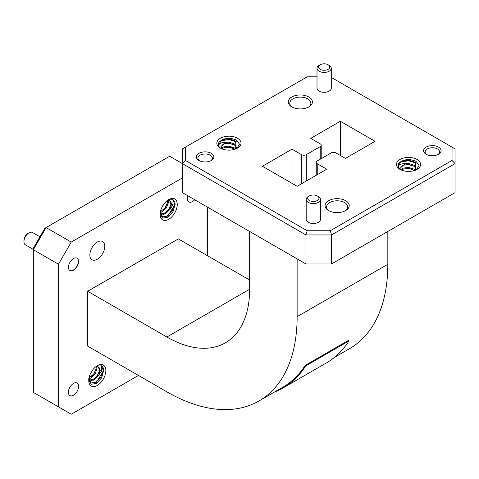<?xml version="1.0" encoding="UTF-8"?>
<svg xmlns="http://www.w3.org/2000/svg" width="479" height="479" viewBox="0 0 479 479"><rect width="100%" height="100%" fill="white"/><g stroke="black" fill="none" stroke-linecap="round" stroke-linejoin="round"><path stroke-width="0.72" d="M328.6 210.562L328.6 210.562A12.071 6.969 180 0 1 328.6 200.707A12.071 6.969 180 0 1 345.676 200.707A12.071 6.969 180 0 1 345.676 210.562A12.071 6.969 180 0 1 328.6 210.562M345.096 210.874A10.544 6.089 0 0 0 347.682 206.88A10.544 6.089 0 0 0 344.593 202.581A10.544 6.089 0 0 0 333.103 201.258A10.544 6.089 0 0 0 326.594 206.88A10.544 6.089 0 0 0 329.181 210.874M291.795 106.871L291.795 106.871A12.071 6.969 180 0 1 291.795 97.015A12.071 6.969 180 0 1 308.871 97.015A12.071 6.969 180 0 1 308.871 106.871A12.071 6.969 180 0 1 291.795 106.871M308.29 107.188A10.544 6.089 0 0 0 310.877 103.195A10.544 6.089 0 0 0 307.787 98.89A10.544 6.089 0 0 0 296.297 97.572A10.544 6.089 0 0 0 289.789 103.195A10.544 6.089 0 0 0 292.376 107.188M198.929 160.489L198.929 160.489A8.76 5.059 180 0 1 198.929 153.334A8.76 5.059 180 0 1 211.317 153.334A8.76 5.059 180 0 1 211.317 160.489A8.76 5.059 180 0 1 198.929 160.489M210.724 160.8A7.227 4.173 0 0 0 212.353 158.16A7.227 4.173 0 0 0 210.239 155.208A7.227 4.173 0 0 0 202.36 154.304A7.227 4.173 0 0 0 197.899 158.16A7.227 4.173 0 0 0 199.521 160.8M426.148 154.244L426.148 154.244A8.76 5.059 180 0 1 426.148 147.089A8.76 5.059 180 0 1 438.536 147.089A8.76 5.059 180 0 1 438.536 154.244A8.76 5.059 180 0 1 426.148 154.244M437.944 154.555A7.227 4.173 0 0 0 439.572 151.915A7.227 4.173 0 0 0 437.459 148.963A7.227 4.173 0 0 0 429.579 148.059A7.227 4.173 0 0 0 425.118 151.915A7.227 4.173 0 0 0 426.747 154.555M23.95 241.614L23.95 240.362A5.61 3.239 -60 0 1 27.914 233.495L28.997 232.872A7.137 4.119 120 0 0 23.95 241.614A7.137 4.119 120 0 0 25.429 244.883L33.326 249.439M309.362 200.521A5.61 3.239 0 0 0 317.29 200.521A5.61 3.239 0 0 0 317.29 195.941L318.373 196.564A7.137 4.119 180 0 1 320.463 199.48A7.137 4.119 180 0 1 316.056 203.288A7.137 4.119 180 0 1 308.278 202.395A7.137 4.119 180 0 1 306.189 199.48A7.137 4.119 180 0 1 308.278 196.564L309.362 195.941A5.61 3.239 0 0 0 309.362 200.521M320.182 69.335A5.61 3.239 0 0 0 328.109 69.335A5.61 3.239 0 0 0 328.109 64.755L329.193 65.383A7.137 4.119 180 0 1 331.282 68.293A7.137 4.119 180 0 1 326.876 72.101A7.137 4.119 180 0 1 319.098 71.209A7.137 4.119 180 0 1 317.008 68.293A7.137 4.119 180 0 1 319.098 65.383L320.182 64.755A5.61 3.239 0 0 0 320.182 69.335M194.708 199.743A7.227 4.173 -60 0 1 192.516 201.575A7.227 4.173 -60 0 1 188.9 201.934A7.227 4.173 -60 0 1 187.9 195.809M73.497 383.428A7.227 4.173 -60 0 1 77.113 383.068A7.227 4.173 -60 0 1 78.221 388.864A7.227 4.173 -60 0 1 73.497 395.235A7.227 4.173 -60 0 1 69.88 395.588A7.227 4.173 -60 0 1 68.772 389.798A7.227 4.173 -60 0 1 73.497 383.428M317.008 68.293L317.008 88.196A7.137 4.119 0 0 0 319.098 91.112A7.137 4.119 0 0 0 326.876 92.004A7.137 4.119 0 0 0 331.282 88.196L331.282 68.293M306.189 199.48L306.189 219.382A7.137 4.119 0 0 0 308.278 222.298A7.137 4.119 0 0 0 316.056 223.19A7.137 4.119 0 0 0 320.463 219.382L320.463 199.48M88.783 378.626L91.238 382.943L96.393 382.266L103.692 370.489A10.556 6.095 120 0 0 101.536 365.83L101.704 370.644L98.824 375.32L100.009 370.644C99.973 368.579 99.249 367.291 97.842 366.776L96.028 366.68L96.141 368.411L94.07 373.716L89.022 377.943M98.363 367.004L97.842 366.776M160.178 212.466L162.632 216.783L167.788 216.107L175.086 204.329A10.556 6.095 120 0 0 172.931 199.671L173.099 204.491L170.219 209.161L171.404 204.491C171.368 202.425 170.644 201.132 169.237 200.617L167.422 200.521M169.758 200.845L169.237 200.617M177.254 204.491A12.089 6.981 -60 0 1 168.704 219.292A12.089 6.981 -60 0 1 160.154 214.358A12.089 6.981 -60 0 1 168.704 199.551A12.089 6.981 -60 0 1 177.254 204.491M105.859 370.644A12.089 6.981 -60 0 1 97.309 385.451A12.089 6.981 -60 0 1 88.759 380.518A12.089 6.981 -60 0 1 97.309 365.711A12.089 6.981 -60 0 1 105.859 370.644M104.763 246.338A10.544 6.089 -60 0 1 100.159 256.948A10.544 6.089 -60 0 1 92.04 259.774A10.544 6.089 -60 0 1 89.854 254.948A10.544 6.089 -60 0 1 94.459 244.338A10.544 6.089 -60 0 1 102.578 241.512A10.544 6.089 -60 0 1 104.763 246.338M165.758 216.963L172.057 211.359L174.667 204.246L172.931 199.671L168.141 199.899M161.088 215.436L163.339 214.544M166.453 212.155L168.674 209.407L170.859 204.713M163.07 210.203L165.297 207.455L167.476 202.761M94.363 383.122L100.662 377.518L103.272 370.405L101.536 365.83L96.746 366.058M89.693 381.595L91.944 380.703M95.058 378.314L97.279 375.566L99.464 370.872M91.675 376.362L93.902 373.614L96.081 368.92M235.782 149.053L235.764 141.215C229.728 138.192 224.328 138.329 219.556 141.616A10.556 6.095 0 0 0 218.382 144.413A10.556 6.095 0 0 0 218.807 146.137C218.496 143.688 220.819 142.419 225.777 142.323L220.981 146.538L222.118 148.927M415.377 170.302L415.359 162.465C409.323 159.441 403.923 159.579 399.151 162.866A10.556 6.095 0 0 0 397.977 165.662A10.556 6.095 0 0 0 398.402 167.387C398.091 164.938 400.414 163.668 405.372 163.573L400.576 167.788L401.713 170.177M399.983 169.35A12.089 6.981 180 0 1 399.983 159.477A12.089 6.981 180 0 1 417.083 159.477A12.089 6.981 180 0 1 417.083 169.35A12.089 6.981 180 0 1 399.983 169.35M220.388 148.101A12.089 6.981 180 0 1 220.388 138.227A12.089 6.981 180 0 1 237.488 138.227A12.089 6.981 180 0 1 237.488 148.101A12.089 6.981 180 0 1 220.388 148.101M401.055 169.356L401.456 169.171M403.372 168.985L408.533 168.53L412.024 169.081M403.372 165.081L408.533 164.626L415.652 166.68M397.977 165.758L401.067 162.016L408.533 160.722L416.167 163.105M221.46 148.107L221.861 147.921M223.777 147.736L228.938 147.281L232.435 147.831M223.777 143.832L228.938 143.377L236.057 145.43M218.382 144.508L221.472 140.766L228.938 139.473L236.572 141.856M69.82 270.509A7.137 4.119 120 0 0 75.287 268.462A7.137 4.119 120 0 0 78.328 261.354A7.137 4.119 120 0 0 76.957 258.151M78.544 261.474A7.137 4.119 -60 0 1 75.431 268.659A7.137 4.119 -60 0 1 69.928 270.575A7.137 4.119 -60 0 1 68.449 267.306A7.137 4.119 -60 0 1 71.563 260.121A7.137 4.119 -60 0 1 77.065 258.211A7.137 4.119 -60 0 1 78.544 261.474M331.516 263.971L455.05 192.648L455.05 163.626L331.516 234.95L331.516 263.971L305.955 263.971L305.955 234.95L182.421 163.626L182.421 192.648L305.955 263.971M316.254 175.266L316.254 162.345A3.371 1.946 0 0 1 317.242 160.968L331.175 152.927A3.371 1.946 0 0 1 335.947 152.927L345.443 158.411L375.051 141.317L340.335 121.277L310.727 138.371L320.223 143.856A3.371 1.946 0 0 1 321.211 145.233A3.371 1.946 0 0 1 320.223 146.61L306.297 154.651L306.297 181.014M316.254 162.345A3.371 1.946 0 0 0 317.242 163.722L317.242 174.691M301.525 183.768L301.525 154.651L292.028 149.167L262.42 166.261L297.136 186.301L326.744 169.207L317.242 163.722M301.525 154.651A3.371 1.946 0 0 0 306.297 154.651M317.008 76.826L307.201 76.826L185.433 147.131L185.433 160.447L307.201 230.752L330.265 230.752L452.038 160.447L452.038 147.131L331.282 77.412M185.433 160.447L182.421 163.626L182.421 148.873L185.433 147.131M452.038 147.131L455.05 148.873L455.05 163.626L452.038 160.447M330.265 230.752L331.516 234.95L305.955 234.95L307.201 230.752M292.028 183.349L292.028 149.167M340.335 155.459L340.335 121.277M405.372 163.573L408.533 163.453L414.155 165.285L416.467 169.404M401.151 169.5L402.905 168.213L408.533 167.357L414.155 169.189L415.323 170.189M406.276 171.272L409.521 171.368M400.582 167.925L402.905 165.285L408.533 164.429L414.155 166.261L416.443 169.428M401.576 170.033L402.905 169.189L408.533 168.333L414.563 170.464M225.777 142.323L228.938 142.203L234.56 144.035L236.871 148.155M221.555 148.25L223.31 146.963L228.938 146.107L234.56 147.939L235.728 148.939M226.681 150.023L229.926 150.119M220.987 146.676L223.31 144.035L228.938 143.179L234.56 145.011L236.848 148.179M221.981 148.789L223.31 147.939L228.938 147.083L234.967 149.214M71.239 242.087L58.462 264.216L33.326 249.709L33.326 248.266L44.858 228.291L46.104 227.573L71.239 242.087L182.421 177.895M249.643 280.059L178.35 238.901L87.663 291.262L87.663 346.107L166.896 391.852A184.193 106.344 60 0 0 258.989 400.971L282.694 387.283A184.193 106.344 60 0 0 305.231 365.345L305.71 365.92A184.96 106.787 60 0 1 283.077 387.948A184.96 106.787 60 0 1 274.293 392.139M249.643 231.459L249.643 289.232A117.02 67.563 60 0 1 225.405 342.802A117.02 67.563 60 0 1 166.896 337.006L87.663 291.262M387.828 231.459L387.828 264.294A184.193 106.344 60 0 1 349.682 348.61L334.378 357.448M283.077 387.948L326.361 362.962A184.96 106.787 60 0 0 348.987 340.928L348.514 340.359L305.231 365.345M297.136 258.882L297.136 316.655A184.193 106.344 60 0 1 258.989 400.971M138.461 375.434L71.239 414.245L58.462 406.863L58.462 264.216M207.551 207.156L207.551 255.756M182.421 163.626L169.638 156.25L46.104 227.573L33.326 249.709L33.326 392.355L58.462 406.863M160.417 211.784L165.465 207.557L167.536 202.252L167.434 200.521M160.489 213.826L164.447 213.46L168.847 209.509L170.919 204.21L169.734 200.833M161.86 207.461L164.339 203.455M160.291 212.544L161.914 211.999L166.315 208.042L168.38 202.743L168.087 200.426M160.363 213.724L160.896 214.101L165.291 213.951L170.219 209.161M89.094 379.985L93.052 379.619L97.453 375.668L99.524 370.363L98.339 366.992M90.465 373.62L92.944 369.614M88.896 378.697L90.519 378.159L94.92 374.201L96.986 368.902L96.692 366.585M88.968 379.883L89.501 380.26L93.896 380.11L98.824 375.32M348.987 340.928L305.71 365.92M318.373 196.564L317.29 195.941A5.61 3.239 0 0 0 309.362 195.941M329.193 65.383L328.109 64.755A5.61 3.239 0 0 0 320.182 64.755M39.955 236.782L32.566 232.519A7.137 4.119 120 0 0 28.997 232.872L27.914 233.495M103.68 370.644L101.614 377.817L96.53 383.398L91.279 384.272L88.783 379.949M100.009 370.644L101.704 370.644M175.086 204.329A10.556 6.095 120 0 1 175.086 204.491L173.009 211.664L167.925 217.238L162.674 218.113L160.178 213.79M171.404 204.491L173.099 204.491M219.556 141.616C224.298 137.856 229.908 137.353 236.404 140.102L239.488 144.167L236.985 148.358M399.151 162.866C403.887 159.106 409.503 158.603 416 161.351L419.083 165.417L416.58 169.608M398.402 167.387A10.556 6.095 0 0 0 400.564 169.662M218.807 146.137A10.556 6.095 0 0 0 220.969 148.412M320.223 159.25L320.223 146.61M249.643 289.232L166.896 337.006M297.136 316.655L387.828 264.294M321.211 158.681L321.211 145.233M416.49 169.021L416.49 169.38M236.895 147.772L236.895 148.131M160.046 213.61L160.896 214.101M88.651 379.769L89.501 380.26"/></g></svg>
